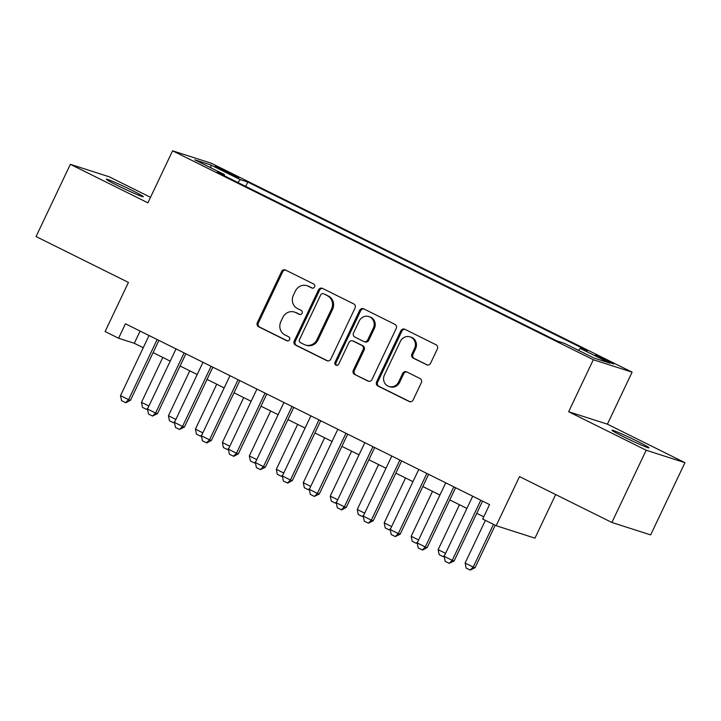 <?xml version="1.0" encoding="UTF-8"?>
<svg xmlns="http://www.w3.org/2000/svg" width="721" height="721" viewBox="0 0 721 721"><rect width="100%" height="100%" fill="white"/><g stroke="black" fill="none" stroke-linecap="round" stroke-linejoin="round"><path stroke-width="1.08" d="M314.599 286.931A2.199 2.064 -72.2 0 0 313.689 284.02L285.561 270.06A3.145 2.956 -72.2 0 0 281.569 271.574L257.325 322.629A3.145 2.956 -72.2 0 0 258.632 326.775L286.76 340.745A2.199 2.064 -72.2 0 0 289.554 339.681A2.199 2.064 -72.2 0 0 288.643 336.77L285.002 334.968A10.058 9.445 -72.2 0 1 280.839 321.683L282.857 317.429A10.058 9.445 -72.2 0 1 294.402 312.058A10.058 9.445 -72.2 0 1 295.646 312.563L299.278 314.365A2.199 2.064 -72.2 0 0 302.081 313.302A2.199 2.064 -72.2 0 0 301.171 310.4L297.53 308.588A10.058 9.445 -72.2 0 1 293.366 295.313L295.385 291.059A10.058 9.445 -72.2 0 1 306.93 285.687A10.058 9.445 -72.2 0 1 308.164 286.183L311.805 287.994A2.199 2.064 -72.2 0 0 314.599 286.931M637.211 441.198A20.494 0.991 25.4 0 0 611.985 430.257A20.494 0.991 25.4 0 0 623.791 436.89A20.494 0.991 25.4 0 0 649.017 447.831A20.494 0.991 25.4 0 0 637.211 441.198M131.501 190.11A20.494 0.991 25.4 0 0 106.284 179.169A20.494 0.991 25.4 0 0 118.091 185.802A20.494 0.991 25.4 0 0 143.308 196.743A20.494 0.991 25.4 0 0 131.501 190.11M607.911 360.608A10.247 0.496 25.4 0 0 595.294 355.138A10.247 0.496 25.4 0 0 601.197 358.463A10.247 0.496 25.4 0 0 613.814 363.934A10.247 0.496 25.4 0 0 607.911 360.608M426.571 364.781A3.145 2.956 -72.2 0 0 430.563 363.258L437.368 348.937A3.145 2.956 -72.2 0 0 436.07 344.782L404.823 329.272A3.145 2.956 -72.2 0 0 400.831 330.795L376.596 381.842A3.145 2.956 -72.2 0 0 377.894 385.996L409.131 401.507A3.145 2.956 -72.2 0 0 413.124 399.984L421.343 382.68A3.145 2.956 -72.2 0 0 420.037 378.534L406.671 371.892A3.145 2.956 -72.2 0 0 402.678 373.415L398.605 381.995A8.409 7.895 -72.2 0 1 388.952 386.483A8.409 7.895 -72.2 0 1 384.437 374.965L400.398 341.357A8.409 7.895 -72.2 0 1 410.051 336.869A8.409 7.895 -72.2 0 1 414.566 348.387L411.898 353.993A3.145 2.956 -72.2 0 0 413.205 358.139L427.364 365.033M150.509 197.311L109.123 176.762L70.352 164.325L36.05 236.56L128.428 282.425L105.104 331.543L118.586 338.239L125.445 323.792L489.559 504.583L482.691 519.021L496.183 525.717L534.955 538.163L555.657 494.552M646.178 450.237L684.95 462.675L607.406 424.173L568.635 411.736L646.178 450.237L611.877 522.464L519.508 476.599L496.183 525.717M568.635 411.736L593.329 359.725L172.589 150.815L211.361 163.261L632.101 372.162L593.329 359.725M70.352 164.325L147.886 202.826L172.589 150.815M355.029 308.056A3.145 2.956 -72.2 0 0 353.732 303.901L322.494 288.391A3.145 2.956 -72.2 0 0 318.502 289.914L294.258 340.961A3.145 2.956 -72.2 0 0 295.556 345.116L326.802 360.626A3.145 2.956 -72.2 0 0 330.795 359.103L355.029 308.056M363.663 308.831L394.901 324.342A3.145 2.956 -72.2 0 1 396.199 328.497L371.964 379.543A3.145 2.956 -72.2 0 1 367.962 381.067L354.597 374.424A3.145 2.956 -72.2 0 1 353.299 370.279L363.123 349.577A3.145 2.956 -72.2 0 0 361.825 345.422L352.957 341.015A3.145 2.956 -72.2 0 0 348.964 342.538L338.726 364.096A2.199 2.064 -72.2 0 1 336.202 365.268A2.199 2.064 -72.2 0 1 335.022 362.257L359.671 310.354A3.145 2.956 -72.2 0 1 363.663 308.831M684.95 462.675L650.648 534.91L611.877 522.464M220.743 169.543L226.682 172.481A9.923 0.478 25.4 0 0 238.894 177.79A9.923 0.478 25.4 0 0 233.18 174.572L227.241 171.625A9.923 0.478 25.4 0 0 215.029 166.326A9.923 0.478 25.4 0 0 220.743 169.543M578.422 350.316L580.225 348.414L587.561 350.767L247.727 182.034L240.39 179.682L237.759 182.458M580.225 348.414L609.894 363.141L593.969 358.031L564.3 343.304L556.963 340.952L217.129 172.22L224.465 174.572L194.796 159.837L210.721 164.947L240.39 179.682M607.406 424.173L632.101 372.162M118.586 338.239L134.304 343.286L143.254 347.729M153.104 352.623L170.228 361.122M180.079 366.007L197.203 374.514M207.053 379.399L224.168 387.898M234.019 392.792L251.142 401.291M260.993 406.184L278.108 414.683M287.958 419.577L305.082 428.076M314.933 432.97L332.057 441.468M341.907 446.362L359.022 454.861M368.873 459.755L385.996 468.253M395.847 473.138L412.971 481.646M422.812 486.531L439.936 495.03M449.787 499.923L466.911 508.422M476.761 513.316L483.755 516.795M140.108 331.074L134.304 343.286M245.663 186.388L247.727 182.034M224.339 175.798L224.465 174.572M210.929 167.849L210.721 164.947M312.581 288.193L309.21 286.525A10.058 9.445 -72.2 0 0 307.975 286.021L306.93 285.687M294.402 312.058L295.457 312.391A10.058 9.445 -72.2 0 1 296.691 312.896L300.053 314.572M285.696 270.123A3.145 2.956 -72.2 0 0 282.614 271.916L258.379 322.963A3.145 2.956 -72.2 0 0 259.677 327.118L287.535 340.943M322.62 288.454A3.145 2.956 -72.2 0 0 319.547 290.248L295.304 341.303A3.145 2.956 -72.2 0 0 296.61 345.449L327.713 360.897M323.522 293.808A2.199 2.064 -72.2 0 0 320.728 294.871L299.449 339.681A2.199 2.064 -72.2 0 0 300.36 342.592L304.199 344.494A10.058 9.445 -72.2 0 0 305.434 344.999A10.058 9.445 -72.2 0 0 316.979 339.627L331.525 308.994A10.058 9.445 -72.2 0 0 327.361 295.718L324.567 294.15A2.199 2.064 -72.2 0 0 324.297 294.033L323.251 293.699M305.434 344.999L306.479 345.332A10.058 9.445 -72.2 0 0 318.024 339.961L316.979 339.627M324.567 294.15L328.406 296.052A10.058 9.445 -72.2 0 1 332.57 309.336L318.024 339.961M368.882 381.337L354.597 374.424M352.569 340.862L353.614 341.195A3.145 2.956 -72.2 0 1 354.002 341.357L362.87 345.756A3.145 2.956 -72.2 0 1 364.177 349.91L354.344 370.612A3.145 2.956 -72.2 0 0 355.642 374.767M363.79 308.894A3.145 2.956 -72.2 0 0 360.716 310.688L336.067 362.591A2.199 2.064 -72.2 0 0 336.752 365.367M373.325 328.091A8.409 7.895 -72.2 0 0 368.819 316.564A8.409 7.895 -72.2 0 0 359.166 321.061L353.542 332.895A3.145 2.956 -72.2 0 0 354.84 337.049L363.708 341.457A3.145 2.956 -72.2 0 0 367.71 339.933L373.325 328.091L374.379 328.425A8.409 7.895 -72.2 0 0 369.864 316.907L368.819 316.564M364.096 341.61L365.141 341.943A3.145 2.956 -72.2 0 0 368.755 340.267L367.71 339.933M374.379 328.425L368.755 340.267M410.051 336.869L411.096 337.203A8.409 7.895 -72.2 0 1 415.611 348.721L412.953 354.326A3.145 2.956 -72.2 0 0 414.251 358.472L427.49 365.051M388.952 386.483L389.998 386.826A8.409 7.895 -72.2 0 0 399.65 382.328L398.605 381.995M406.806 371.964A3.145 2.956 -72.2 0 0 403.724 373.748L399.65 382.328M404.959 329.335A3.145 2.956 -72.2 0 0 401.885 331.128L377.642 382.184A3.145 2.956 -72.2 0 0 378.94 386.33L410.051 401.777M147.499 409.131L146.534 409.384L142.488 407.374L141.469 402.363L148.896 406.049M162.802 357.436L141.469 402.363M148.003 407.924L146.534 409.384M157.151 339.537L128.599 399.659L130.483 400.263L125.896 402.76L121.534 400.651L120.506 395.64L149.058 335.517M158.908 340.411L130.483 400.263M120.506 395.64L128.599 399.659L125.58 402.66M174.473 422.524L173.509 422.776L169.462 420.767L168.435 415.756L175.861 419.442M189.767 370.819L168.435 415.756M174.978 421.316L173.509 422.776M201.438 435.917L200.483 436.169L196.436 434.159L195.409 429.148L202.835 432.834M216.742 384.212L195.409 429.148M201.943 434.709L200.483 436.169M228.413 449.309L227.448 449.562L223.402 447.552L222.374 442.532L229.81 446.227M243.716 397.604L222.374 442.532M228.917 448.101L227.448 449.562M255.387 462.693L254.423 462.945L250.376 460.944L249.349 455.924L256.775 459.619M270.681 410.997L249.349 455.924M255.892 461.494L254.423 462.945M184.116 352.92L155.574 413.043L157.457 413.656L152.546 416.053L148.508 414.043L147.481 409.032L176.023 348.91M185.874 353.795L157.457 413.656M147.481 409.032L155.574 413.043L152.546 416.053M211.091 366.313L182.539 426.435L184.432 427.039L179.52 429.446L175.473 427.436L174.446 422.425L202.998 362.303M212.848 367.187L184.432 427.039M174.446 422.425L182.539 426.435L179.52 429.446M238.056 379.706L209.514 439.828L211.397 440.432L206.81 442.937L202.448 440.828L201.42 435.808L229.972 375.686M239.823 380.58L211.397 440.432M201.42 435.808L209.514 439.828L206.494 442.829M265.031 393.098L236.479 453.221L238.372 453.824L233.775 456.33L229.413 454.212L228.395 449.201L256.937 389.079M266.788 393.972L238.372 453.824M228.395 449.201L236.479 453.221L233.46 456.222M282.353 476.085L281.388 476.338L277.342 474.328L276.323 469.317L283.75 473.003M297.656 424.39L276.323 469.317M282.857 474.878L281.388 476.338M292.005 406.491L263.453 466.613L265.337 467.217L260.434 469.614L256.388 467.605L255.36 462.594L283.912 402.471M293.762 407.365L265.337 467.217M255.36 462.594L263.453 466.613L260.434 469.614M309.327 489.478L308.363 489.73L304.316 487.72L303.289 482.709L310.715 486.396M324.63 437.782L303.289 482.709M309.832 488.27L308.363 489.73M318.97 419.883L290.428 480.006L292.311 480.61L287.715 483.106L283.362 480.997L282.335 475.986L310.877 415.864M320.728 420.758L292.311 480.61M282.335 475.986L290.428 480.006L287.409 483.007M336.292 502.87L335.337 503.123L331.29 501.113L330.263 496.102L337.689 499.788M351.596 451.175L330.263 496.102M336.797 501.663L335.337 503.123M345.945 433.276L317.393 493.398L319.286 494.002L314.374 496.399L310.327 494.39L309.309 489.379L337.852 429.256M347.702 434.15L319.286 494.002M309.309 489.379L317.393 493.398L314.374 496.399M363.267 516.263L362.303 516.515L358.256 514.506L357.237 509.495L364.664 513.181M378.57 464.567L357.237 509.495M363.772 515.055L362.303 516.515M372.91 446.669L344.368 506.791L346.251 507.395L341.664 509.891L337.302 507.782L336.274 502.771L364.826 442.649M374.677 447.543L346.251 507.395M336.274 502.771L344.368 506.791L341.348 509.792M390.241 529.656L389.277 529.908L385.23 527.898L384.203 522.887L391.629 526.573M405.535 477.951L384.203 522.887M390.746 528.448L389.277 529.908M399.885 460.052L371.342 520.174L373.226 520.787L368.314 523.185L364.267 521.175L363.249 516.164L391.791 456.042M401.642 460.926L373.226 520.787M363.249 516.164L371.342 520.174L368.314 523.185M417.207 543.048L416.242 543.301L412.205 541.291L411.177 536.28L418.604 539.966M432.51 491.343L411.177 536.28M417.711 541.841L416.242 543.301M426.859 473.445L398.307 533.567L400.191 534.171L395.288 536.577L391.242 534.567L390.214 529.556L418.766 469.434M428.616 474.319L400.191 534.171M390.214 529.556L398.307 533.567L395.288 536.577M444.181 556.441L443.217 556.693L439.17 554.683L438.143 549.663L445.578 553.358M459.484 504.736L438.143 549.663M444.686 555.233L443.217 556.693M453.824 486.837L425.282 546.96L427.165 547.563L422.569 550.069L418.216 547.96L417.189 542.94L445.74 482.818M455.582 487.711L427.165 547.563M417.189 542.94L425.282 546.96L422.263 549.961M485.386 520.364L465.117 563.056L473.21 567.076L493.479 524.383M475.094 567.679L470.191 570.077L473.21 567.076L475.094 567.679L495.237 525.258M470.191 570.077L466.145 568.076L465.117 563.056M480.799 500.23L452.247 560.352L454.14 560.956L449.228 563.353L445.181 561.344L444.163 556.333L472.706 496.21M482.556 501.104L454.14 560.956M444.163 556.333L452.247 560.352L449.228 563.353M226.809 172.544L227.241 171.625M232.793 175.383L233.18 174.572M309.21 286.525L308.164 286.183M299.837 314.545L299.278 314.365M296.691 312.896L295.646 312.563M287.309 340.925L286.76 340.745M259.677 327.118L258.632 326.775M258.379 322.963L257.325 322.629M282.614 271.916L281.569 271.574M312.364 288.175L311.805 287.994M327.595 360.879L326.802 360.626M296.61 345.449L295.556 345.116M295.304 341.303L294.258 340.961M319.547 290.248L318.502 289.914M332.57 309.336L331.525 308.994M328.406 296.052L327.361 295.718M368.755 381.319L367.962 381.067M354.344 370.612L353.299 370.279M364.177 349.91L363.123 349.577M362.87 345.756L361.825 345.422M354.002 341.357L352.957 341.015M336.067 362.591L335.022 362.257M360.716 310.688L359.671 310.354M414.251 358.472L413.205 358.139M412.953 354.326L411.898 353.993M415.611 348.721L414.566 348.387M403.724 373.748L402.678 373.415M409.925 401.759L409.131 401.507M378.94 386.33L377.894 385.996M377.642 382.184L376.596 381.842M401.885 331.128L400.831 330.795"/></g></svg>

